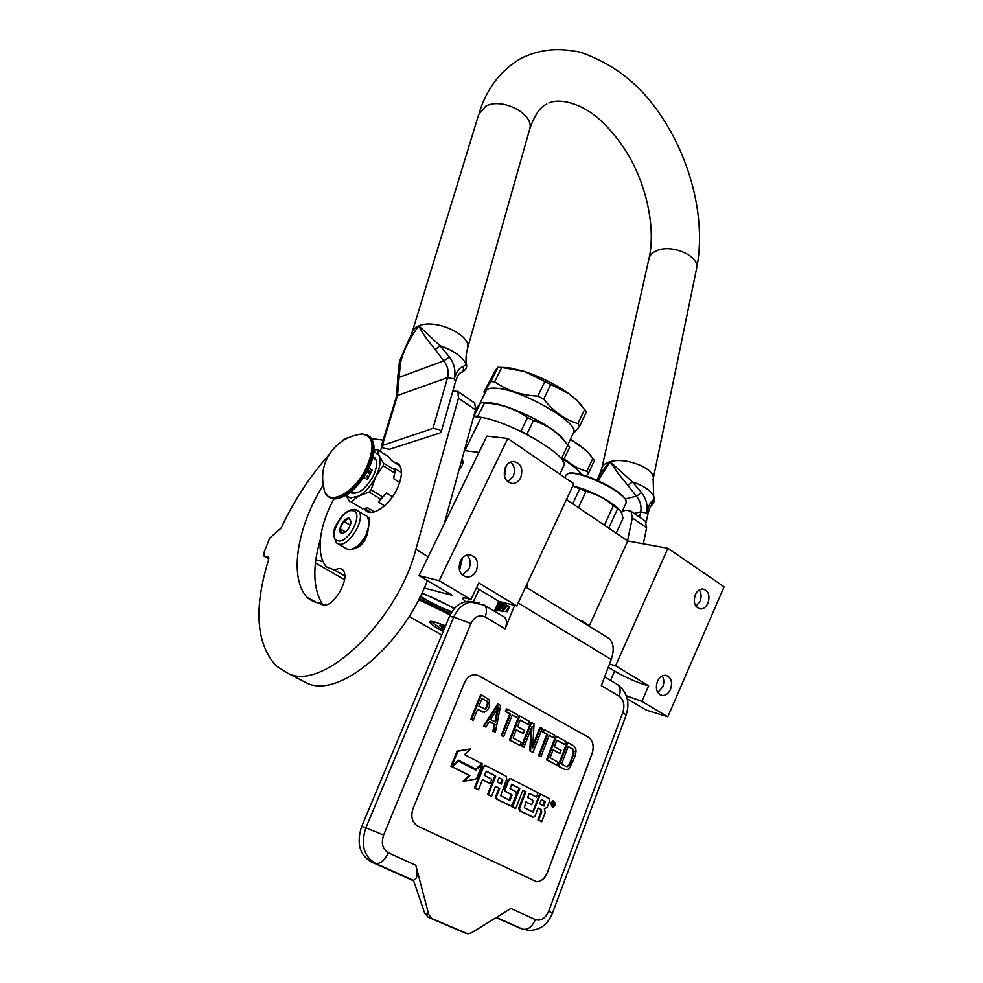<?xml version="1.0" encoding="UTF-8"?>
<svg xmlns="http://www.w3.org/2000/svg" width="983" height="983" viewBox="0 0 983 983"><rect width="100%" height="100%" fill="white"/><g stroke="black" fill="none" stroke-linecap="round" stroke-linejoin="round"><path stroke-width="1.47" d="M608.268 667.285L614.67 671.143C625.102 677.152 635.497 681.809 645.843 685.102L648.669 685.827L641.874 701.334L667.801 716.767L646.052 710.021L627.24 698.888M626.306 695.743L641.874 701.334M478.918 452.438L464.873 450.644L481.154 417.32L473.671 416.595M481.154 417.32C511.492 421.965 570.582 456.898 563.8 465.745L563.677 465.991M461.985 459.159L462.194 459.344C463.829 462.243 462.747 465.856 458.963 470.169M419.041 575.633L486.868 436.108L507.769 438.467L573.826 483.771L516.775 605.946L478.819 582.956L470.931 599.569L439.192 580.683L419.041 575.633L452.352 595.354L424.251 588.031M383.161 440.138L371.586 438.651M667.801 716.767L724.09 586.802L667.924 548.293L627.756 540.957L566.454 499.573M450.14 614.94L418.672 599.679M422.039 592.847L454.576 608.317M443.124 631.614C434.117 626.54 429.632 623.259 429.657 621.772C429.94 621.059 431.942 621.244 435.666 622.3L445.557 625.802M470.931 599.569C465.77 597.91 462.968 597.517 462.526 598.401L465.34 601.707M322.94 561.612L315.678 559.72M315.285 562.94L344.615 579.663M409.137 616.439L441.711 635.006M462.465 557.902L459.516 570.509M506.085 466.028L504.549 476.78M476.509 587.834L498.885 601.375L494.314 611.094M498.885 601.375L516.775 605.946M507.769 438.467L439.192 580.683M476.337 570.767C474.187 574.883 471.164 576.996 467.269 577.107C459.921 575.276 457.623 569.907 460.363 561.01C462.501 556.943 465.487 554.842 469.321 554.707C476.73 556.489 479.077 561.834 476.337 570.767M520.732 477.64C518.84 481.326 516.161 483.292 512.696 483.538C505.127 481.891 502.682 476.497 505.36 467.33C507.24 463.693 509.894 461.74 513.298 461.469C520.916 463.054 523.398 468.449 520.732 477.64M627.756 540.957L589.272 625.901M667.924 548.293L615.567 665.774L609.485 664.066M670.517 689.378C668.526 693.519 665.786 695.559 662.333 695.522C656.755 693.765 655.12 689.058 657.43 681.391C659.421 677.287 662.124 675.26 665.54 675.272C671.156 676.992 672.814 681.698 670.517 689.378M707.969 603.206C706.175 606.978 703.693 608.895 700.535 608.969C694.797 607.334 693.064 602.579 695.337 594.727C697.119 591.004 699.577 589.087 702.698 588.989C708.473 590.599 710.23 595.342 707.969 603.206M648.669 685.827L615.567 665.774M462.256 575.03L468.928 569.034C471.176 563.468 470.501 558.811 466.925 555.039M507.793 481.842L513.163 476.534C515.436 470.685 514.588 465.856 510.607 462.071M657.762 692.56L662.653 687.105C664.287 682.952 664.152 679.228 662.259 675.96M695.952 606.302L699.994 601.473C701.665 597.136 701.444 593.29 699.318 589.935M500.777 601.854L500.482 602.493L509.047 607.654M479.016 602.702L472.184 601.817C464.062 602.837 457.918 607.912 453.753 617.054L449.44 616.501L361.695 826.47C356.325 842.947 359.471 854.743 371.144 861.858L413.659 880.842M449.44 616.501C453.593 607.396 459.737 602.333 467.834 601.313L473.388 601.805M520.105 928.21L496.071 917.63M494.719 610.234L507.388 611.745L509.477 606.585L502.338 603.107L502.657 602.333M502.891 616.206L504.623 617.238C506.872 619.769 507.044 623.627 505.127 628.801L485.098 616.968C487.064 611.758 486.929 607.887 484.717 605.368L482.997 604.336M514.613 605.393L505.127 628.801M606.29 636.726L609.362 638.655C613.748 643.361 614.375 650.304 611.217 659.495L601.301 685.63L619.13 696.173C620.801 691.196 620.42 687.424 617.975 684.844L616.144 683.763M478.758 675.763L588.301 737.152C593.056 740.666 594.346 746.085 592.184 753.408L547.248 872.892C544.791 878.667 541.203 881.604 536.485 881.702L417.677 826.052C412.024 822.439 410.489 816.566 413.081 808.431L464.468 682.755C466.704 677.815 469.985 675.124 474.334 674.707L478.758 675.763L476.067 674.805M619.13 696.173C623.726 699.724 624.979 705.069 622.89 712.233L548.698 911.18C545.393 918.429 540.945 921.231 535.354 919.584L510.927 908.489L471.226 932.928L467.773 933.838L431.942 918.589L428.723 914.509L415.821 865.286C418.18 873.998 417.382 878.974 413.45 880.215L424.582 912.924L428.723 914.509M502.338 603.107L505.004 604.705L500.482 602.493M534.691 881.358L536.411 881.677C541.117 881.567 544.705 878.642 547.162 872.867L592.11 753.396C594.273 746.072 592.97 740.654 588.215 737.139L478.684 675.751M462.772 932.093L428.06 917.102L424.582 912.924M477.566 709.517L484.324 712.294L487.752 709.726L489.485 706.261L489.337 699.859L481.424 694.858L471.521 719.347L473.216 720.269L477.652 709.296L482.714 712.048M481.424 694.858L480.626 694.711L470.734 719.187L473.216 720.269M489.387 721.633L494.289 724.287L492.913 731.106L495.383 732.163L500.642 705.462L498.43 704.246L484.214 726.179L485.897 727.076L489.522 721.436L495.088 724.446L493.712 731.278L495.383 732.163M498.43 704.246L497.631 704.086L483.427 726.007L485.897 727.076M512.143 715.219L516.591 717.381L517.599 714.825L507.24 709.099L506.22 711.667L510.595 714.088L502.018 735.739L503.665 736.623L512.241 714.985L516.591 717.381M507.24 709.099L506.442 708.952L505.422 711.52L509.796 713.928L501.219 735.567L503.665 736.623M519.774 716.017L518.975 715.857L509.452 739.99L520.044 745.421L521.248 742.337L513.101 737.95L516.345 729.718L523.386 733.551L524.59 730.48L517.562 726.634L520.179 719.986L528.276 724.434L529.468 721.375L519.774 716.017L510.251 740.162L520.044 745.421M520.093 720.207L528.276 724.434M516.259 729.939L523.386 733.551M531.606 722.554L530.808 722.394L521.408 746.404L523.828 747.461L532.024 726.498L530.55 751.073L532.958 752.364L542.26 728.428L540.662 727.555L532.749 747.916L534.015 723.881L531.606 722.554L522.206 746.589L523.828 747.461M540.662 727.555L539.864 727.383L532.884 745.323M531.066 728.944L529.751 750.889L532.958 752.364M549.104 735.542L553.392 737.631L554.363 735.112L544.373 729.595L543.39 732.126L547.617 734.448L539.348 755.792L540.945 756.652L549.19 735.321L553.392 737.631M544.373 729.595L543.574 729.435L542.591 731.966L546.806 734.289L538.549 755.62L540.945 756.652M556.452 736.267L555.641 736.095L546.487 759.884L556.734 765.13L557.889 762.095L550.038 757.856L553.159 749.746L559.941 753.445L561.109 750.41L554.326 746.711L556.857 740.15L564.647 744.438L565.803 741.428L556.452 736.267L547.285 760.068L556.734 765.13M556.771 740.371L564.647 744.438M553.073 749.968L559.941 753.445M567.867 742.558L567.056 742.386L558.012 766.064L565.041 769.603L567.941 769.345L569.747 767.883L575.092 756.234L576.038 751.307L575.768 748.739L574.035 745.974L567.867 742.558L558.811 766.261L565.041 769.603M553.613 801.047L550.48 802.828L552.213 806.92M538.057 808.223L540.367 809.402L540.969 811.835L537.873 819.92L541.731 821.677L545.233 812.499L544.349 808.874L547.261 807.19L549.657 800.899L549.067 798.479L540.527 794.055L533.179 812.191L524.32 807.743L526.003 801.87L531.68 804.77L533.327 800.518L527.65 797.606L529.026 794.031L529.776 793.6L536.435 797.041L538.07 792.777L510.484 778.61L508.973 779.851L505.336 789.14L505.95 791.622L511.75 794.583L510.312 799.806L509.538 800.236L500.654 795.726L506.736 778.696L506.11 776.214L485.811 765.683L483.734 766.801L475.256 788.12L478.512 789.754L482.518 779.654L490.001 783.476L491.709 779.15L484.238 775.317L486.462 771.262L495.727 776.042L488.354 794.731L491.561 796.353L495.518 786.289L499.708 788.44L496.476 796.66L497.103 799.154L510.755 805.925L512.303 804.672L516.444 794.006L515.829 791.536L510.066 788.575L511.738 784.299L519.798 788.452L512.61 806.969L515.731 808.554L522.907 790.062L526.003 791.659L519.552 808.333L520.167 810.791L533.499 817.414L535.022 816.16L538.119 808.051L541.178 809.611L541.78 812.044L538.684 820.141L541.731 821.677M522.833 790.234L525.205 791.45L518.754 808.112L519.368 810.57L532.651 817.18M511.332 784.299L518.999 788.255L511.811 806.76L515.731 808.554M495.457 786.461L498.922 788.231L495.69 796.451L496.317 798.933L509.919 805.704M486.057 771.262L494.928 775.833L487.556 794.522L491.561 796.353M482.456 779.826L490.001 783.476M485.012 765.487L482.948 766.605L474.47 787.911L478.512 789.754M509.133 800.027L510.312 799.806M509.685 778.413L510.484 778.61L508.174 779.654L504.537 788.931L505.151 791.413L510.951 794.375L509.513 799.597M529.382 793.613L536.435 797.041M525.942 802.03L531.68 804.77M532.577 811.921L533.744 811.712M540.527 794.055L539.716 793.846L532.946 811.503M458.336 760.326L475.809 769.099L481.731 763.57L464.504 754.637L470.734 748.886L457.857 751.282L451.738 766.421L458.483 760.191L475.809 769.099M470.734 748.886L457.07 751.098L450.951 766.224L451.738 766.421M458.508 761.198L457.722 761.014L451.676 766.593L469.051 775.452L462.932 781.166L463.718 781.374L476.522 778.806L482.432 763.938L475.846 770.107L458.508 761.198L452.463 766.789L469.837 775.648L463.718 781.374M482.432 763.938L481.645 763.742L475.194 769.775M470.734 719.187L471.521 719.347M492.913 731.106L493.712 731.278M494.289 724.287L495.088 724.446M483.427 726.007L484.214 726.179M501.219 735.567L502.018 735.739M509.796 713.928L510.595 714.088M505.422 711.52L506.22 711.667M509.452 739.99L510.251 740.162M521.408 746.404L522.206 746.589M529.751 750.889L530.55 751.073M538.549 755.62L539.348 755.792M546.806 734.289L547.617 734.448M542.591 731.966L543.39 732.126M546.487 759.884L547.285 760.068M558.012 766.064L558.811 766.261M551.291 803.037L552.974 807.129L555.358 805.138L553.662 801.059L551.291 803.037M537.873 819.92L538.684 820.141M525.205 791.45L526.003 791.659M511.811 806.76L512.61 806.969M518.999 788.255L519.798 788.452M498.922 788.231L499.708 788.44M487.556 794.522L488.354 794.731M494.928 775.833L495.727 776.042M474.47 787.911L475.256 788.12M457.07 751.098L457.857 751.282M469.051 775.452L469.837 775.648M451.676 766.593L452.463 766.789M478.905 706.175L482.063 698.372L488.01 702.292L487.814 705.339L485.307 709.026L478.905 706.175M495.629 722.222L490.628 719.507L498.713 706.912L495.629 722.222M572.892 748.972L574.06 753.248L569.673 764.799L566.196 766.568L561.539 764.061L568.26 746.429L573.728 750.041M554.805 802.447L553.503 806.564L552.815 804.094L551.733 805.642L553.245 801.636L554.805 802.447L554.019 802.865M544.066 806.035L539.753 803.811L541.363 799.584L545.209 801.563L544.066 806.035M501.404 784.127L497.214 781.976L499.217 777.897L502.583 779.58L501.404 784.127M481.965 698.606L487.384 701.309M486.597 701.149L488.01 702.292M487.224 702.132L488.158 703.631M487.359 703.472L487.015 705.18L487.814 705.339M487.015 705.18L486.388 706.74L487.187 706.888M486.388 706.74L485.491 708.141L486.278 708.288M485.491 708.141L484.508 708.866L485.307 709.026M497.509 708.792L494.891 721.817M572.917 749.857L574.121 751.467M573.31 751.282L573.249 753.064L574.06 753.248M573.249 753.064L572.745 755.214L573.556 755.399M572.745 755.214L569.882 762.747L570.693 762.931M569.882 762.747L568.862 764.614L569.673 764.799M568.862 764.614L567.769 765.855L568.579 766.04M567.769 765.855L566.613 766.445L567.424 766.629M566.613 766.445L565.889 766.408M568.174 746.65L572.081 748.8M553.712 803.701L554.473 804.008M553.343 804.364L553.957 804.303M553.183 801.809L553.994 802.239M541.301 799.757L545.209 801.563M543.329 805.655L544.398 801.354M499.008 777.946L502.583 779.58M500.666 783.758L501.785 779.372M552.618 803.295L553.896 803.75L553.404 802.546L553.896 803.75M366.72 533.499C364.828 541.67 360.454 546.659 353.585 548.453C358.439 546.241 362.641 541.854 366.217 535.305M338.349 543.98L347.859 549.46L351.828 549.178C357.357 547.039 362.162 542.149 366.241 534.482L369.436 523.644L367.445 516.542L365.516 515.375M367.679 532.086L369.448 522.182M352.971 510.755C342.526 507.842 326.811 538.917 337.857 540.81C348.363 544.115 364.361 512.155 352.971 510.755M349.211 518.238C343.976 516.739 336.088 532.381 341.654 533.265L343.276 533.155C347.54 531.017 350.157 527.232 351.103 521.813L349.211 518.238M351.115 521.568L349.235 518.348L343.755 521.285L340.032 528.707L341.752 533.228L343.276 533.155M340.032 528.707L345.488 531.938M343.755 521.285L350.329 525.205M351.545 549.264C360.798 547.826 366.327 541.424 368.097 530.046M369.448 521.998L368.908 517.722L367.974 517.009M369.03 519.343L367.74 516.849M495.371 608.87L501.232 602.948M494.793 610.074C498 610.185 500.74 608.17 503.038 604.041M499.106 610.762L504.857 605.123M502.436 611.156L506.724 606.265M505.581 611.524L508.727 607.457M495.936 607.654L500.617 601.817M497.091 610.517L503.124 604.09M501.625 611.057L505.926 605.774M505.631 611.537L508.653 607.42M582.747 622.214L582.636 621.133L581.297 621.317M421.756 593.449C431.107 596.62 440.986 601.154 451.406 607.064L454.183 608.76M451.504 612.434L420.011 597.025M450.718 613.81L419.25 598.549M420.368 596.312C429.596 602.309 440.114 607.469 451.922 611.782C439.794 607.285 438.344 606.155 432.545 603.378L420.368 596.312M475.6 409.579L480.626 402.637L473.683 416.559M562.927 461.113L569.747 447.265L562.251 438.357C554.265 430.001 544.656 424.066 533.437 420.54L526.913 434.154L520.99 431.193L527.527 417.591C514.932 408.658 500.593 403.78 484.508 402.956L477.775 416.337L480.454 417.259M567.941 444.82L561.612 458.25L559.732 456.935M528.866 435.506L526.913 434.154M533.437 420.54L527.527 417.591M518.569 430.357L520.99 431.193M484.324 402.956L480.626 402.637M477.775 416.337L474.089 415.981M572.745 434.339L579.687 426.155L586.458 411.779L577.451 401.003L569.28 393.974L550.713 384.488L543.722 399.086L537.836 396.137C521.346 395.264 506.945 390.497 494.658 381.834L490.935 381.588L483.882 392.094L495.715 369.878L497.963 367.261L501.699 367.458L494.658 381.834M584.713 409.235L577.918 423.648C564.832 419.557 553.429 411.373 543.722 399.086M581.813 405.696L576.628 399.946L569.28 393.974C556.022 384.562 541.117 377.067 524.59 371.463L501.699 367.458M550.713 384.488L524.59 371.463L508.776 367.654L504.881 367.679M544.852 381.539L537.836 396.137M501.158 367.409L508.776 367.654M497.963 367.261L490.935 381.588M480.245 402.723L485.983 391.001C486.929 388.764 490.173 387.83 495.702 388.187C520.818 388.899 580.511 423.28 573.531 432.667L573.421 432.925M579.687 426.155L577.918 423.648M565.741 442.166L560.666 436.292C546.966 422.923 508.764 404.738 490.431 402.846L483.292 402.735M563.456 460.646L561.612 458.25M487.126 402.563L487.654 403.202M484.115 394.945L483.685 395.756L484.115 394.945M484.177 394.933L483.599 395.928L484.177 394.933M572.917 485.725L584.492 489.399C598.991 495.149 610.05 501.33 617.668 507.953L620.126 510.632M625.974 500.212L625.299 498.786C619.634 491.746 607.949 484.656 590.255 477.505C580.695 473.99 573.802 472.504 569.562 473.044L568.727 473.327C573.04 472.774 580.081 474.285 589.849 477.885C607.912 485.197 619.843 492.434 625.618 499.597L626.257 502.657M569.562 473.044L568.223 473.425M568.727 473.327L566.159 474.826L564.856 477.615M616.255 533.191L622.939 518.533C622.325 513.925 620.986 510.927 618.897 509.538L613.306 505.729C605.295 498.639 596.189 493.859 585.966 491.414L572.819 485.934M585.966 491.414L578.422 507.646M579.638 489.006L572.745 503.812M613.306 505.729L604.398 525.18M617.557 508.875L608.76 528.129M445.385 626.208L439.659 625.335L444.107 629.255M443.566 630.545L430.677 621.342M442.485 625.36C440.335 625.176 440.962 626.257 444.377 628.604L440.593 625.041M586.237 476.079L588.387 473.474L594.506 460.314L588.006 452.499L579.012 444.672L570.263 439.61M592.958 458.164L586.802 471.349C578.643 469.002 571.148 464.812 564.34 458.778M590.894 455.67L586.802 450.951L570.472 439.168M588.387 473.474L586.802 471.349M581.862 474.728C579.184 470.599 573.175 465.635 563.837 459.835M439.954 433.024L441.17 431.93L439.647 429.682L432.975 428.379L381.429 445.815L383.014 448.039L389.415 449.292L439.954 433.024M381.49 445.631L396.432 396.493L397.501 395.473L400.45 362.678L399.516 361.203L408.633 340.057L418.844 325.889L440.015 345.721L449.44 356.952C454.478 363.968 456.038 371.279 454.134 378.885C456.517 371.599 459.516 367.507 463.128 366.61C463.988 369.497 463.177 371.549 460.683 372.766M463.128 366.61L466.434 364.423L466.261 362.506M400.45 362.678C404.074 349.469 410.206 337.206 418.844 325.889C422.002 332.5 427.458 340.388 435.211 349.555L443.775 360.896C447.818 366.18 449.084 371.758 447.572 377.632L432.975 428.379M653.806 496.489L654.309 497.902L652.835 500.47C650.414 501.932 648.375 506.122 646.728 513.065C648.055 505.913 646.335 499.057 641.555 492.508L632.364 481.867L610.087 461.703C608.416 463.116 599.728 473.88 598.217 477.652L596.841 480.196M399.479 361.326L397.845 376.44L399.245 377.3L443.775 360.896L449.44 356.952M634.182 513.421L640.707 511.873C641.715 506.245 640.302 501.011 636.48 496.145L617.717 472.835L610.087 461.703L598.069 480.736M654.174 497.3L654.309 497.902C655.145 499.524 654.359 501.895 651.975 505.016M625.348 498.909L636.48 496.145L641.555 492.508M647.748 514.748L647.772 514.662C649.063 509.599 650.23 506.589 651.262 505.655L652.835 500.47M329.047 454.699C312.496 473.388 298.242 494.277 286.311 517.365L281.04 528.141L269.686 538.094L264.144 552.151L264.194 556.243L268.273 556.489L268.457 560.236C253.602 608.465 256.158 643.681 276.125 665.884L288.449 673.613C323.223 691.43 397.574 620.789 415.883 549.3L458.483 398.164L457.845 391.418L452.819 391.013M320.151 539.986C312.287 567.584 313.135 589.149 322.694 604.656M473.781 402.44L474.801 403.153L475.514 409.899L444.23 523.804M299.999 679.56L307.237 683.271C338.791 698.655 402.661 645.831 427.384 580.572M323.985 605.356L320.139 603.23C314.965 602.456 310.554 600.441 306.905 597.185C288.891 577.377 296.854 527.146 323.272 484.963M320.139 603.23L320.839 604.053C326.774 607.175 333.212 602.874 340.143 591.164L341.789 587.859C345.561 579.601 345.942 573.63 342.932 569.943C340.892 568.125 338.115 568.186 334.589 570.128L344.959 576.063M334.331 498.209C319.168 525.241 315.506 554.166 326.405 566.847L334.589 570.128M381.994 447.204L379.868 451.148M348.707 437.521L344.296 438.959L341.777 441.367M364.14 508.555L365.467 510.288C371.697 517.377 388.887 506.159 396.837 489.485C402.28 477.664 402.858 469.112 398.57 463.816L393.298 461.654M644.135 520.314L645.266 521.088L646.63 527.773L643.349 543.796M627.51 540.785L632.327 517.918L631.012 511.234L626.294 510.214L622.374 511.16M346.213 495.334L350.329 497.988L358.623 496.108L369.092 492.041L371.082 489.804L375.727 476.866L383.173 465.696L383.554 463.226L379.082 455.473L377.423 449.587L388.641 456.763L391.381 460.437L400.118 466.003M351.078 501.846L362.543 508.813L351.078 501.846L358.623 496.108C365.344 492.176 371.046 485.762 375.727 476.866M377.423 449.587L374.105 449.907M395.031 469.96L395.129 468.596L395.105 471.238L395.031 469.96L383.554 463.226M401.445 472.602L395.129 468.596M399.712 482.493L393.642 478.66L394.539 472.897L383.173 465.696M384.574 505.79L378.43 502.018L382.559 496.894L371.082 489.804M382.559 496.894L386.491 492.987L392.536 496.747M380.568 499.118L369.092 492.041M362.543 508.813L367.654 507.806L374.363 511.885M370.935 512.401L364.496 508.481M346.077 495.407L349.53 501.551M375.752 476.829C380.016 467.883 381.134 460.769 379.082 455.473L373.982 451.418M394.896 470.415L394.539 472.897M395.105 471.238L393.642 478.66M350.378 492.409C357.48 495.186 365.037 489.853 373.049 476.399C377.14 467.625 377.644 461.285 374.548 457.402L373.147 456.395M378.43 502.018L386.491 492.987M350.956 491.942L351.914 493.22L350.476 492.336M372.987 457.107L374.56 457.414M351.853 493.196L353.819 493.515M369.153 471.656L368.6 472.848M368.564 472.835L369.706 470.968L368.613 470.587L369.497 470.722M369.522 470.55L368.65 470.759M366.069 468.51C353.29 495.162 325.41 507.461 323.911 487.973C321.453 477.566 322.559 467.539 327.253 457.918C334.834 443.96 346.544 435.973 362.383 433.958L362.383 433.958C373.81 436.169 375.039 447.683 366.069 468.51M358.598 434.486L362.383 433.958L369.497 436.685C374.634 443.198 373.7 453.913 366.708 468.866C356.46 490.001 334.945 504.439 327.474 495.69L325.692 493.405M351.656 491.365L354.863 493.441M372.139 470.144L367.384 479.593L372.139 470.144L368.994 468.178M367.384 479.593L363.821 477.369M368.428 470.513L367.789 470.624L368.465 470.857M367.445 471.287L367.961 471.914L367.544 471.078M368.514 472.909L367.875 471.987L368.453 473.069M369.485 472.786L369.854 473.745M369.571 472.184L370.026 472.921M370.013 471.84L370.947 471.57L370.173 471.078L370.677 471.889L369.755 471.815L370.726 472M370.173 471.078L370.64 471.877M367.679 476.89L366.77 476.325L367.679 476.89M367.691 470.808L368.465 470.771M367.458 471.25L367.826 472M367.912 472L368.502 473.069L369.092 471.865M369.755 471.815L370.579 472.307M610.541 680.42L614.67 671.143M473.29 601.756L479.126 589.468M485.098 616.968C479.225 614.387 474.494 616.574 470.918 623.529L453.753 617.054L365.885 827.833L361.695 826.47M470.918 623.529L383.64 834.997L365.885 827.833C360.503 844.372 363.661 856.218 375.346 863.344L371.144 861.858M535.354 919.584C532.024 926.969 527.797 930.151 522.686 929.144L518.262 927.534M522.686 929.144L496.415 917.422M413.511 880.387L375.346 863.344C380.274 864.168 384.611 860.653 388.359 852.814L415.821 865.286M383.64 834.997C380.974 843.279 382.547 849.214 388.359 852.814M518.176 602.96L611.217 659.495M622.89 712.233L626.122 715.182C630.054 702.698 627.351 692.585 617.975 684.844L604.619 676.882M548.698 911.18L552.446 913.219L626.122 715.182M428.06 917.102L431.942 918.589M462.44 931.97L466.372 933.481M540.969 811.835L541.78 812.044M540.367 809.402L541.178 809.611M532.245 817.07L533.044 817.291M519.368 810.57L520.167 810.791M518.754 808.112L519.552 808.333M509.489 805.581L510.288 805.802M496.317 798.933L497.103 799.154M495.69 796.451L496.476 796.66M482.948 766.605L483.734 766.801M511.185 795.308L511.983 795.517M510.951 794.375L511.75 794.583M505.151 791.413L505.95 791.622M504.537 788.931L505.336 789.14M508.174 779.654L508.973 779.851M554.093 802.669L554.904 802.878M553.503 804.782L554.117 804.954M544.619 802.275L545.43 802.484M502.018 780.318L502.817 780.514M367.445 516.542L354.937 509.44C349.837 509.157 344.873 512.192 340.02 518.545C336.825 525.549 330.128 528.977 336.358 542.813L338.594 544.041C348.842 547.543 366.585 517.709 358.304 511L356.46 509.87M526.114 585.954L527.293 587.072M382.498 444.844L397.501 395.473L447.572 377.632L454.134 378.885L455.547 381.416M435.211 349.555L440.015 345.721C453.421 350.366 462.231 356.608 466.434 364.423L466.458 367.458M467.244 349.309L467.613 348.056C471.656 335.019 435.272 318.308 418.844 325.889C414.937 327.499 412.639 329.821 411.963 332.868L409.444 338.656M412.369 331.541L478.672 114.556L485.553 106.336C501.391 96.936 534.347 113.868 529.8 128.798L529.407 130.186M696.566 268.715L696.701 268.076C699.761 256.207 672.225 243.895 657.111 250.53C652.393 252.434 649.677 255.199 648.952 258.836C655.772 229.776 647.428 186.451 627.117 152.992C618.16 138.664 608.108 126.733 596.976 117.198C580.449 103.498 559.782 97.907 548.821 103.031M598.217 477.652L601.756 468.535C602.37 465.401 605.147 463.116 610.087 461.703C625.938 456.677 655.931 468.854 653.167 479.053L653.044 479.618M479.139 113.045C486.806 88.421 500.679 70.248 520.744 58.525C538.758 49.703 556.648 47.184 580.535 52.271C611.426 63.084 636.419 81.638 655.489 107.909C689.648 154.012 706.654 217.489 696.701 268.076L653.167 479.053L653.658 496.096C650.476 490.308 643.374 485.565 632.364 481.867L628.076 485.405M639.601 517.169L640.707 511.873L646.728 513.065L647.772 514.662L646.187 522.354M458.483 398.164L475.514 409.899M428.219 556.747L415.883 549.3M307.237 683.271L288.449 673.613M268.691 557.226L266.872 556.206M265.582 556.525L268.814 558.332M632.327 517.918L646.63 527.773M366.499 434.707L370.431 437.3C375.58 443.8 374.658 454.527 367.667 469.469C357.935 489.497 337.808 503.923 329.563 497.226M368.342 435.727L370.431 437.3C375.973 444.255 375.211 455.129 368.146 469.911C356.325 490.542 344.173 500.003 331.676 498.295M563.8 465.745L559.831 474.175M464.222 576.37L467.269 577.107M510.165 483.157L512.696 483.538M660.207 694.895L662.333 695.522M698.667 608.551L700.535 608.969M467.834 601.313L484.717 605.368L504.623 617.238M527.158 930.299C539.102 930.938 547.531 925.236 552.446 913.219M609.362 638.655L525.659 586.937M553.662 801.059L552.851 800.85M485.27 765.56L484.484 765.364M497.767 610.111L498.774 610.726M369.497 524.517L369.436 523.644M502.19 603.525L495.469 610.332M500.089 601.682L496.378 606.708M504.488 604.914L499.389 610.787M506.798 606.302L502.94 611.217M508.838 608.17L506.27 611.61M495.235 609.141C496.587 609.349 498.737 607.371 501.674 603.218M501.785 611.082L506.282 605.995M527.515 582.944L527.035 587.785M582.636 621.133L590.672 626.908M576.628 399.946L577.451 401.003M567.855 444.721L573.531 432.667M490.431 402.846L484.521 402.956M560.666 436.292L562.215 438.32M626.282 502.596L621.551 512.979M625.299 498.786L625.618 499.597M617.668 507.953L618.885 509.526M586.802 450.951L588.006 452.487M460.105 373.012L460.081 373.061C458.901 373.577 457.402 376.292 455.608 381.207L441.17 431.93M462.231 372.127C465.721 369.915 467.158 367.47 466.544 364.779L466.495 364.288C465.586 359.753 465.954 354.347 467.613 348.056L529.8 128.798C534.678 114.974 540.355 106.717 546.806 104.038M601.903 467.896L648.952 258.836M396.493 396.296L397.857 376.612M306.905 597.185L315.629 602.001M320.839 604.053L322.916 605.209M474.801 403.153L457.845 391.418M268.777 558.811L264.722 556.538M365.467 510.288L368.281 511.996M645.266 521.088L631.012 511.234M352.86 492.102L353.389 492.839M375.088 458.975L374.425 458.803M372.766 457.967L376.071 460.069M367.2 477.21L367.249 476.005"/></g></svg>
